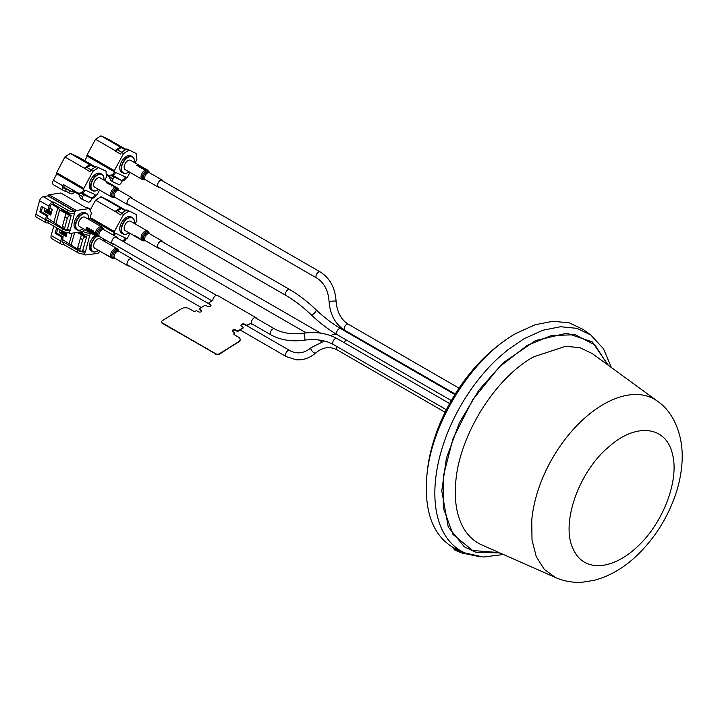<?xml version="1.0" encoding="UTF-8"?>
<svg xmlns="http://www.w3.org/2000/svg" width="718" height="718" viewBox="0 0 718 718"><rect width="100%" height="100%" fill="white"/><g stroke="black" fill="none" stroke-linecap="round" stroke-linejoin="round"><path stroke-width="1.08" d="M555.75 577.64L544.361 569.473L536.292 556.701L532.011 540.035L531.751 520.424A102.028 58.903 -60 0 1 581.517 420.99A102.028 58.903 -60 0 1 657.58 401.263L592.206 353.543L580 347.691L565.721 346.282L533.546 356.864A110.68 63.902 120 0 0 533.429 356.936C494.594 378.44 458.883 436.275 455.706 482.819A110.68 63.902 120 0 0 481.733 544.89L555.75 577.64C564.285 581.329 573.206 582.837 582.531 582.172L593.777 580.413C608.855 576.509 622.802 568.611 635.61 556.71C653.084 540.322 666.08 520.523 674.606 497.305C679.004 485.081 681.499 473 682.1 461.046C683.527 434.381 672.954 411.647 657.58 401.263M499.163 552.6L472.704 550.518L453.004 534.443L443.302 507.904L443.32 476.133L453.103 438.321L472.866 399.513L499.333 366.952L527.165 345.439L551.532 335.441L575.315 334.785L594.998 345.017L607.599 364.78M459.089 550.221L453.749 547.843L461.88 551.702L459.717 552.196L459.152 550.338L461.225 551.379L459.161 551.11L453.83 548.705L454.377 549.826L461.073 552.824L454.377 549.826M500.015 552.977L475.774 552.205L464.295 546.802L448.238 526.985L441.776 490.888L446.372 458.335L459.332 422.884L478.771 390.296L503.022 362.931L535.466 340.592L566.726 333.224L592.26 341.885L608.352 365.327M453.812 547.978L453.83 548.705M467.203 553.856A126.404 72.985 -60 0 1 461.88 551.702L463.693 552.366M503.453 554.502L483.232 557.033L464.977 552.941A126.063 72.787 -60 0 1 464.968 552.932A126.063 72.787 -60 0 1 436.948 469.716A126.063 72.787 -60 0 1 498.687 357.618L507.689 349.926L523.978 338.788L542.727 330.262L560.623 326.726L576.895 328.332L590.797 335.001L583.375 329.589L569.365 322.867L552.977 321.251L534.937 324.814L516.045 333.403C471.421 358.04 430.351 424.491 426.698 477.973C424.338 512.634 433.358 535.924 453.749 547.843M505.301 340.35A121.252 70.005 120 0 0 426.86 476.222M51.606 212.07L48.214 210.114M46.858 220.543L48.537 220.857L62.439 228.889L61.91 230.846L47.998 222.813L47.11 222.948A4.039 2.333 -60 0 1 46.087 222.777L36.555 217.285A4.039 2.333 -60 0 1 35.9 214.179L39.553 200.726A4.039 2.333 -60 0 1 43.224 196.66L48.079 195.826L75.327 211.559A1.077 0.619 -60 0 1 76.305 210.473L49.057 194.74A1.077 0.619 120 0 0 48.079 195.826M49.057 194.74L60.85 192.989L85.801 207.538L87.066 207.358L89.167 208.561L76.305 210.473M46.131 210.123L51.319 213.111M64.162 210.365L63.92 211.263M67.51 228.97L70.184 230.505L74.403 213.686A5.385 1.831 -164.8 0 1 67.016 212.016L53.114 203.984L52.217 204.118A1.885 1.086 -60 0 0 50.502 206.012L49.443 209.925L48.016 210.141L41.348 206.29L39.822 211.918L46.49 215.768L47.918 215.553L46.858 219.466A1.885 1.086 -60 0 0 47.164 220.911A1.885 1.086 -60 0 0 47.639 220.991M62.439 228.889A5.385 1.831 15.2 0 0 69.825 230.559L70.184 230.505M42.533 206.972L41.249 211.702L47.918 215.553M68.345 232.578L69.79 233.413A1.077 0.619 -60 0 0 70.068 233.458L82.929 231.555L84.742 229.545L90.746 233.036A1.077 0.619 -60 0 1 90.755 233.018L90.36 233.197A5.385 1.768 -164.2 0 1 83.01 231.456M39.553 200.726L49.075 206.228A4.039 2.333 -60 0 1 52.746 202.162L53.644 202.027L67.555 210.06L67.016 212.016M48.043 195.951L74.932 211.729A5.385 1.831 -164.8 0 1 67.555 210.06M49.075 206.228L48.016 210.141M46.087 222.777A4.039 2.333 -60 0 1 45.422 219.681L46.49 215.768M61.91 230.846A5.385 1.831 15.2 0 0 69.296 232.515L69.458 232.488M71.181 215.454L67.33 229.643L65.903 229.85A2.692 1.553 -60 0 1 65.221 229.742A2.692 1.553 -60 0 1 64.782 227.669L67.304 218.38A2.692 1.553 -60 0 1 69.754 215.669L71.181 215.454L61.245 209.719L62.681 209.512M69.79 233.413A1.077 0.619 -60 0 1 69.619 232.587M89.167 208.561L91.41 212.923L89.526 219.861M47.998 222.813L48.537 220.857M41.249 211.702L39.822 211.918M53.114 203.984L53.644 202.027M61.981 227.588L47.244 218.039M69.754 215.669L59.657 209.835L57.844 207.753L51.804 204.262M51.077 214.009L45.889 211.011L46.383 209.198M44.902 208.346L44.103 211.28L50.772 215.131L52.297 209.503L49.928 208.139M57.844 207.753L53.994 221.943M59.657 209.835L55.807 224.025M65.939 213.47L62.089 227.651M44.103 211.28L45.889 211.011M82.13 229.401A9.433 5.448 -60 0 1 82.032 229.455A9.433 5.448 -60 0 1 79.707 230.316A9.433 5.448 -60 0 1 77.32 229.922L75.982 229.159A9.433 5.448 -60 0 1 75.085 220.067A9.433 5.448 -60 0 1 83.019 212.429A9.433 5.448 -60 0 1 85.415 212.824L86.743 213.596A9.433 5.448 -60 0 1 88.7 217.913A9.433 5.448 -60 0 1 88.7 218.021M77.32 229.922A9.433 5.448 -60 0 1 76.422 220.839A9.433 5.448 -60 0 1 84.356 213.201A9.433 5.448 -60 0 1 86.743 213.596M83.234 228.674A9.163 5.286 -60 0 1 82.22 229.347A9.163 5.286 -60 0 1 79.967 230.182A9.163 5.286 -60 0 1 75.928 223.747A9.163 5.286 -60 0 1 82.992 214A9.163 5.286 -60 0 1 88.7 218.128A9.163 5.286 -60 0 1 88.619 219.34M66.882 233.628L63.031 231.402M62.107 241.948L63.749 242.28L77.661 250.304L77.104 252.269L63.193 244.237L62.304 244.344A4.039 2.333 -60 0 1 61.326 244.174L51.804 238.672A4.039 2.333 -60 0 1 51.157 235.504L53.805 226.17M61.407 231.627L66.603 234.624M79.465 232.067L79.303 232.659M82.723 250.492L85.37 252.018L89.804 235.163A5.385 1.768 -164.2 0 1 82.444 233.404L79.985 231.986M77.661 250.304A5.385 1.768 15.8 0 0 85.011 252.063L85.37 252.018M57.844 228.495L56.551 233.063L63.22 236.913L62.107 240.826A1.885 1.086 -60 0 0 62.403 242.307A1.885 1.086 -60 0 0 62.861 242.388M83.423 254.064L84.948 254.944A1.077 0.619 -60 0 0 85.209 254.989L97.989 253.382L99.981 251.228M84.643 229.652L90.719 233.153M56.668 227.821L55.124 233.242L61.793 237.093L63.22 236.913M61.326 244.174A4.039 2.333 -60 0 1 60.689 241.006L61.793 237.093M77.104 252.269A5.385 1.768 15.8 0 0 84.464 254.019L84.616 254.001M84.948 254.944A1.077 0.619 -60 0 1 84.778 254.1M105.25 239.83L104.765 241.544M63.193 244.237L63.749 242.28M56.551 233.063L55.124 233.242M86.582 236.859L82.561 251.067L81.143 251.246A2.692 1.553 -60 0 1 80.488 251.129A2.692 1.553 -60 0 1 80.057 249.02L82.696 239.713A2.692 1.553 -60 0 1 85.164 237.039L86.582 236.859L78.513 232.201M77.23 248.993L62.484 239.48M85.164 237.039L77.14 232.408M66.361 235.486L61.165 232.479L61.667 230.702M60.195 229.859L59.388 232.704L66.056 236.554L67.196 232.515M72.114 233.153L69.224 243.366M74.618 232.785L71.037 245.421M81.358 234.84L77.329 249.047M59.388 232.704L61.165 232.479M97.37 251.085A9.433 5.448 -60 0 1 97.271 251.138A9.433 5.448 -60 0 1 94.848 252.018A9.433 5.448 -60 0 1 92.559 251.614L91.222 250.842A9.433 5.448 -60 0 1 89.633 243.824A9.433 5.448 -60 0 1 95.099 235.522M103.922 239.067A9.433 5.448 -60 0 1 103.939 239.597A9.433 5.448 -60 0 1 103.939 239.704M92.559 251.614A9.433 5.448 -60 0 1 90.962 244.596A9.433 5.448 -60 0 1 96.427 236.294M98.474 250.358A9.163 5.286 -60 0 1 97.468 251.031A9.163 5.286 -60 0 1 95.108 251.883A9.163 5.286 -60 0 1 91.042 246.238A9.163 5.286 -60 0 1 96.813 236.482M103.904 239.058A9.163 5.286 -60 0 1 103.939 239.812A9.163 5.286 -60 0 1 103.859 241.024M90.073 210.329L95.584 200.169L100.969 196.777L108.571 200.394L125.982 210.446M122.365 240.997A5.385 4.398 -64.6 0 0 125.058 238.394L125.309 237.927L115.598 233.305L115.347 233.772A5.385 4.398 115.4 0 1 113.956 235.522M123.379 241.58A5.385 4.398 -64.6 0 0 126.18 238.932L126.512 238.493A1.077 0.619 -60 0 0 127.589 237.811L130.003 233.359M135.146 223.881L136.833 220.776L136.582 214.7L126.889 209.871L136.582 214.7M125.426 210.796L100.969 196.777M120.4 207.996L115.015 211.388L95.584 200.169M115.015 211.388L120.597 214.942L121.504 213.264L123.595 214.476L114.35 231.519L90.154 217.545M114.35 232.704L89.876 218.568L114.377 232.722A1.077 0.619 -60 0 1 114.377 232.722L114.216 233.242A5.385 4.398 115.4 0 1 112.905 234.921M114.377 232.722A1.077 0.619 -60 0 1 114.35 231.519M123.595 214.476L128.98 211.083M121.396 208.471L117.698 210.796L121.728 213.129M121.504 213.264L126.889 209.871M114.88 211.639L117.698 210.796M127.858 233.485A9.433 5.448 -60 0 1 127.759 233.547A9.433 5.448 -60 0 1 123.038 234.014L121.71 233.242A9.433 5.448 -60 0 1 121.495 222.733A9.433 5.448 -60 0 1 131.143 216.908L132.471 217.68A9.433 5.448 -60 0 1 134.428 221.997A9.433 5.448 -60 0 1 134.428 222.104M123.038 234.014A9.433 5.448 -60 0 1 122.832 223.495A9.433 5.448 -60 0 1 132.471 217.68M128.962 232.758A9.163 5.286 -60 0 1 127.948 233.431A9.163 5.286 -60 0 1 121.468 229.697A9.163 5.286 -60 0 1 127.948 218.469A9.163 5.286 -60 0 1 134.428 222.212A9.163 5.286 -60 0 1 134.347 223.424M84.769 160.742L87.228 156.174M125.372 149.847L120.328 147.055L114.808 150.744L120.525 154.038L121.432 152.369L123.523 153.571L114.35 170.651L87.102 154.917A1.077 0.619 120 0 0 87.138 156.111A1.077 0.619 120 0 0 87.165 156.129L114.35 171.826M87.102 154.917L95.512 139.265L100.897 135.828L108.544 139.355L126.009 149.443M121.459 180.335A5.385 4.398 -65.3 0 0 125.138 177.391L125.39 176.915L115.616 172.41L115.356 172.885A5.385 4.398 114.7 0 1 109.289 175.587L108.158 175.057A5.385 4.398 114.7 0 1 107.871 174.905L106.192 173.944M122.275 180.909A5.385 4.398 -65.3 0 0 126.269 177.911L126.592 177.472A1.077 0.619 -60 0 0 127.669 176.79L130.021 172.41M135.128 162.905L136.842 159.71L136.555 153.661L126.808 148.931L136.555 153.661M120.328 147.055L100.897 135.828M114.952 150.484L95.512 139.265M87.138 156.111L114.377 171.844A1.077 0.619 -60 0 0 114.413 171.862L114.225 172.365A5.385 4.398 114.7 0 1 108.158 175.057M114.377 171.844A1.077 0.619 -60 0 1 114.35 170.651M123.523 153.571L128.908 150.134M121.333 147.513L117.635 149.874L121.674 152.207M121.432 152.369L126.808 148.931M114.808 150.744L117.635 149.874M112.897 175.389L122.32 180.828L121.297 182.722A2.692 1.553 -60 0 1 118.605 184.445L113.22 181.959A2.692 1.553 -60 0 1 113.148 181.923A2.692 1.553 -60 0 1 113.085 178.935L114.099 177.041L111.909 175.775M113.085 178.935L106.246 174.995M122.32 180.828L114.099 177.041M109.271 176.736L110.743 180.532L113.085 181.878M113.148 181.923L110.743 180.532M127.858 172.517A9.433 5.448 -60 0 1 127.759 172.571A9.433 5.448 -60 0 1 123.038 173.038L121.71 172.275A9.433 5.448 -60 0 1 121.468 161.819A9.433 5.448 -60 0 1 131.143 155.941L132.471 156.712A9.433 5.448 -60 0 1 134.428 161.029A9.433 5.448 -60 0 1 134.428 161.137M123.038 173.038A9.433 5.448 -60 0 1 122.796 162.591A9.433 5.448 -60 0 1 132.471 156.712M128.962 171.79A9.163 5.286 -60 0 1 127.948 172.464A9.163 5.286 -60 0 1 121.468 168.721A9.163 5.286 -60 0 1 127.948 157.502A9.163 5.286 -60 0 1 134.428 161.245A9.163 5.286 -60 0 1 134.347 162.456M62.897 190.189L53.626 184.84A4.039 2.333 -60 0 1 53.491 184.768A4.039 2.333 -60 0 1 53.365 180.326L56.758 173.918M94.803 167.474L89.732 164.691L84.356 168.191L89.938 171.746L90.827 170.067L92.927 171.279L83.862 188.403L56.623 172.67A1.077 0.619 120 0 0 56.659 173.855A1.077 0.619 120 0 0 56.695 173.873L83.862 189.57M56.623 172.67L64.925 156.973L70.301 153.472L78.029 156.856L95.566 166.98M91.096 197.89A5.385 4.389 -66.4 0 0 94.776 194.937L95.027 194.461L85.155 190.135L84.903 190.611A5.385 4.389 113.6 0 1 78.926 193.348L77.786 192.846A5.385 4.389 113.6 0 1 77.427 192.666L63.525 184.643L62.897 185.827L53.365 180.326M64.037 188.367L66.451 189.435L63.74 187.874M63.714 187.398L72.033 191.877L63.749 187.102M64.602 185.262L64.037 186.33A1.885 1.086 -60 0 0 64.099 188.403A1.885 1.086 -60 0 0 64.162 188.43M91.949 198.446A5.385 4.389 -66.4 0 0 95.916 195.44L96.239 194.991A1.077 0.619 -60 0 0 97.316 194.291L99.578 190.028M104.613 180.487L106.372 177.166L106.031 171.153L96.203 166.567L106.031 171.153M89.732 164.691L70.301 153.472M84.356 168.191L64.925 156.973M56.659 173.855L83.898 189.588A1.077 0.619 -60 0 1 83.898 189.588L83.755 190.108A5.385 4.389 113.6 0 1 77.786 192.846M66.451 189.435L65.446 191.338L63.148 190.333A4.039 2.333 -60 0 1 63.022 190.27A4.039 2.333 -60 0 1 62.897 185.827M74.546 191.975A4.039 2.333 -60 0 1 71.019 193.779L68.731 192.783L69.736 190.88M65.625 190.988L68.731 192.783M83.898 189.588A1.077 0.619 -60 0 1 83.862 188.403M92.927 171.279L98.303 167.77M73.424 191.329A1.885 1.086 -60 0 1 72.033 191.877M90.746 165.131L87.049 167.545L91.105 169.888M90.827 170.067L96.203 166.567M84.221 168.452L87.049 167.545M82.651 193.016L91.976 198.392L90.971 200.295A2.692 1.553 -60 0 1 88.278 202.054L82.839 199.676A2.692 1.553 -60 0 1 82.749 199.622A2.692 1.553 -60 0 1 82.669 196.669L83.674 194.766L81.493 193.51M82.669 196.669L72.572 190.835L71.701 189.364L64.593 185.271M91.976 198.392L83.674 194.766M78.854 194.47L80.362 198.24L82.669 199.568M82.749 199.622L80.362 198.24M97.37 190.117A9.433 5.448 -60 0 1 97.271 190.171A9.433 5.448 -60 0 1 92.559 190.638L91.222 189.875A9.433 5.448 -60 0 1 90.935 179.509A9.433 5.448 -60 0 1 100.655 173.541L101.992 174.303A9.433 5.448 -60 0 1 103.939 178.62A9.433 5.448 -60 0 1 103.939 178.737M92.559 190.638A9.433 5.448 -60 0 1 92.263 180.281A9.433 5.448 -60 0 1 101.992 174.303M98.474 189.39A9.163 5.286 -60 0 1 97.468 190.064A9.163 5.286 -60 0 1 90.989 186.321A9.163 5.286 -60 0 1 97.468 175.102A9.163 5.286 -60 0 1 103.939 178.845A9.163 5.286 -60 0 1 103.859 180.056M110.904 257.313L111.128 257.43A5.412 3.123 120 0 0 111.918 258.139A5.412 3.123 120 0 0 112.349 258.283M111.55 257.933A5.412 3.123 -60 0 1 111.443 257.879A5.412 3.123 -60 0 1 111.137 257.654L110.787 257.493A5.412 3.123 120 0 1 110.572 257.34L107.144 255.366M102.88 252.916A5.412 3.123 -60 0 1 102.683 252.817A5.412 3.123 -60 0 1 102.028 252.189L102.405 252.404A5.412 3.123 -60 0 0 103.06 253.041A5.412 3.123 -60 0 0 103.347 253.167M105.582 254.477A5.412 3.123 120 0 1 105.384 254.378A5.412 3.123 120 0 1 104.909 253.984L104.047 253.49A5.412 3.123 120 0 1 103.877 253.257L105.959 254.459A5.412 3.123 120 0 0 106.138 254.693L105.286 254.199A5.412 3.123 -60 0 0 105.761 254.594A5.412 3.123 -60 0 0 106.049 254.728M107.224 255.429A5.412 3.123 -60 0 1 107.027 255.33A5.412 3.123 -60 0 1 106.372 254.693L108.256 255.779A5.412 3.123 -60 0 0 108.427 256.012L106.919 255.141A5.412 3.123 -60 0 0 107.404 255.545A5.412 3.123 -60 0 0 107.467 255.581L108.885 256.371A5.412 3.123 -60 0 0 109.091 256.488M111.039 257.385A5.385 3.114 -60 0 1 111.227 252.601A5.385 3.114 -60 0 1 117.052 248.634L100.161 238.888A5.385 3.114 120 0 0 94.336 242.846A5.385 3.114 120 0 0 94.767 248.222L102.432 252.637M129.114 265.866A4.039 2.333 -60 0 1 127.831 265.75A4.039 2.333 -60 0 1 127.508 261.72A4.039 2.333 -60 0 1 131.879 258.749A4.039 2.333 -60 0 1 132.615 259.799M136.061 236.877A5.412 3.123 120 0 1 135.873 236.778A5.412 3.123 120 0 1 135.11 235.962L134.257 235.468A5.412 3.123 120 0 1 134.122 235.19L136.214 236.393A5.412 3.123 120 0 0 136.339 236.68L135.487 236.186A5.412 3.123 -60 0 0 136.249 236.994A5.412 3.123 -60 0 0 136.528 237.128M137.892 237.945L137.515 237.73A5.412 3.123 -60 0 1 136.617 236.626L138.502 237.712A5.412 3.123 -60 0 0 138.628 237.999L137.129 237.128A5.412 3.123 -60 0 0 137.569 237.712L138.969 238.52A5.412 3.123 -60 0 0 139.175 238.681L137.766 237.873A5.412 3.123 -60 0 0 137.892 237.945A5.412 3.123 -60 0 0 138.009 238.008M143.681 240.844L143.663 240.871A5.277 3.043 -60 0 1 143.519 240.853A5.277 3.043 -60 0 1 143.367 240.835L142.685 240.602L143.367 240.835M140.997 239.157L140.495 239.291L142.191 240.431A5.412 3.123 -60 0 1 142.128 240.395A5.412 3.123 -60 0 1 141.877 240.216L141.877 240.216A5.385 3.114 -60 0 1 141.446 239.668M141.249 239.318A5.412 3.123 120 0 0 141.392 239.624L141.832 240.036M140.97 239.695L140.961 239.704A5.412 3.123 -60 0 1 140.764 239.606A5.412 3.123 -60 0 1 140.737 239.588L139.741 239.013A5.412 3.123 -60 0 0 139.768 239.031A5.412 3.123 -60 0 1 139.768 239.031L140.764 239.606M141.284 239.345A5.385 3.114 -60 0 1 142.074 234.283A5.385 3.114 -60 0 1 147.531 231.034L130.64 221.288A5.385 3.114 120 0 0 125.183 224.528A5.385 3.114 120 0 0 125.255 230.622L132.911 235.046M159.593 248.266A4.039 2.333 -60 0 1 158.319 248.15A4.039 2.333 -60 0 1 158.256 243.581A4.039 2.333 -60 0 1 162.358 241.149A4.039 2.333 -60 0 1 163.094 242.199M133.36 235.316A5.412 3.123 -60 0 1 133.171 235.217A5.412 3.123 -60 0 1 132.283 234.122L132.65 234.337A5.412 3.123 -60 0 0 133.548 235.441A5.412 3.123 -60 0 0 133.826 235.567M140.189 165.804L136.95 165.284L138.161 164.637L136.339 165.337L139.687 165.571L138.107 166.352L138.52 166.594L141.688 166.675L138.664 166.271L140.189 165.804L141.123 166.37M145.862 169.08A5.412 3.123 -60 0 0 145.601 168.981L144.192 168.174A5.412 3.123 -60 0 0 143.429 168.102L144.632 168.793A5.412 3.123 -60 0 0 144.336 168.829L143.142 168.138A5.412 3.123 -60 0 0 141.958 168.577L141.581 168.362A5.412 3.123 -60 0 1 144.076 168.057L146.131 169.26M138.071 164.601L130.64 160.32A5.385 3.114 120 0 0 125.255 163.426A5.385 3.114 120 0 0 125.255 169.654L142.146 179.401A5.385 3.114 -60 0 1 141.509 174.519A5.385 3.114 -60 0 1 145.718 169.951L145.242 169.672A5.412 3.123 -60 0 1 145.539 169.601L146.517 170.265L145.691 169.933A5.412 3.123 -60 0 1 145.987 169.852M159.593 187.299A4.039 2.333 -60 0 1 158.319 187.183A4.039 2.333 -60 0 1 158.319 182.516A4.039 2.333 -60 0 1 162.358 180.182A4.039 2.333 -60 0 1 163.094 181.232M141.67 166.729A5.412 3.123 120 0 1 141.958 166.827L142.299 167.025A5.412 3.123 120 0 0 142.011 166.926L141.823 166.773M146.266 169.313L146.607 169.511A5.412 3.123 120 0 0 146.319 169.412L145.978 169.215A5.412 3.123 120 0 1 146.266 169.313M141.931 167.761L140.934 167.186A5.412 3.123 -60 0 1 141.231 167.106L142.227 167.68A5.412 3.123 -60 0 0 141.931 167.761M148.85 171.97A4.407 2.54 -60 0 1 149.452 172.742L149.111 171.907A5.026 2.899 -60 0 0 145.619 171.288A5.026 2.899 -60 0 0 142.361 176.179A5.026 2.899 -60 0 0 144.524 179.859L145.386 179.733A4.407 2.54 -60 0 1 143.555 176.511A4.407 2.54 -60 0 1 146.445 172.203A4.443 2.567 -60 0 1 148.411 171.728L147.54 170.848A4.945 2.854 120 0 1 147.827 170.875L149.191 172.401A4.218 2.432 120 0 0 146.714 172.58L146.409 172.221M141.679 166.863A5.412 3.123 120 0 0 139.804 167.339L139.463 167.141A5.412 3.123 120 0 1 141.338 166.666L141.679 166.863M145.987 169.349A5.412 3.123 120 0 0 144.112 169.825L143.771 169.627A5.412 3.123 120 0 1 145.646 169.152L145.987 169.349M111.425 184.499A5.412 3.123 120 0 0 109.594 184.795L109.253 184.598A5.412 3.123 120 0 1 111.084 184.302L111.425 184.499M115.984 187.874L115.024 187.201A5.412 3.123 -60 0 1 115.311 187.156L115.984 187.874M113.74 185.729L115.517 186.761A5.412 3.123 -60 0 0 115.32 186.662L113.92 185.845A5.412 3.123 -60 0 0 113.193 185.693L114.386 186.384A5.412 3.123 -60 0 0 114.108 186.393L112.914 185.702A5.412 3.123 -60 0 0 111.748 186.043L111.371 185.818A5.412 3.123 -60 0 1 113.74 185.729A5.412 3.123 -60 0 1 113.794 185.756L115.472 186.734M110.958 184.158L111.389 184.4A5.412 3.123 120 0 1 111.622 184.508A5.412 3.123 120 0 1 111.667 184.535L111.918 184.679M112.008 184.732L112.008 184.759A5.412 3.123 120 0 0 111.963 184.706A5.412 3.123 120 0 0 111.739 184.589L111.272 184.302M115.32 186.671L115.706 186.895A5.412 3.123 120 0 1 115.93 186.994A5.412 3.123 120 0 1 115.975 187.021L116.226 187.165M116.271 187.192A5.412 3.123 120 0 0 116.047 187.084L117.052 187.667A5.385 3.114 -60 0 0 115.795 187.434M107.646 182.237L100.161 177.92A5.385 3.114 120 0 0 94.767 181.026A5.385 3.114 120 0 0 94.767 187.254L111.658 197.001A5.385 3.114 -60 0 1 111.102 191.939A5.385 3.114 -60 0 1 115.499 187.479M129.114 204.899A4.039 2.333 -60 0 1 127.831 204.783A4.039 2.333 -60 0 1 127.831 200.116A4.039 2.333 -60 0 1 131.879 197.782A4.039 2.333 -60 0 1 132.615 198.832M115.733 186.985A5.412 3.123 120 0 0 113.902 187.281L113.561 187.084A5.412 3.123 120 0 1 115.392 186.788L115.733 186.985M108.256 182.596L106.12 182.794L109.414 183.252L107.888 183.817L111.398 184.373M108.265 182.569L106.74 182.776L109.441 183.252M109.899 183.512L109.145 183.449L109.89 183.539M109.145 183.449L108.445 183.763L111.012 184.149M111.703 185.289L110.716 184.714A5.412 3.123 -60 0 1 111.003 184.67L111.999 185.235A5.412 3.123 -60 0 0 111.703 185.289M114.036 197.459L114.907 197.333A4.407 2.54 -60 0 1 113.139 193.833A4.407 2.54 -60 0 1 116.181 189.678A4.425 2.558 -60 0 1 116.531 189.498L117.24 190.288A4.075 2.351 120 0 0 116.89 190.467L115.418 188.412L116.092 188.421A5.026 2.899 -60 0 1 117.366 188.349L118.335 189.525A4.425 2.558 -60 0 1 118.569 189.705L116.998 189.355A4.425 2.558 -60 0 1 117.402 189.292L116.092 188.421A5.053 2.917 -60 0 0 115.562 188.637A5.026 2.899 -60 0 0 111.954 193.456A5.026 2.899 -60 0 0 114.036 197.459L111.658 197.001M116.531 189.498L116.119 188.825L116.998 189.355A4.407 2.54 -60 0 0 116.531 189.507M117.402 189.292L118.353 189.857M117.725 188.457A5.053 2.917 120 0 0 117.357 188.331L118.676 190.144M93.089 233.853L91.751 232.255L93.484 233.44L91.877 231.079L93.017 230.613L93.789 232.255L92.918 231.061L92.326 231.618L93.861 233.637L93.089 233.853L93.861 233.637M92.972 233.556L93.484 233.44M91.877 231.079L93.017 230.613M92.918 231.061L92.263 231.259M95.476 232.04L94.345 232.497L95.476 232.04L96.49 233.503L95.386 232.479L94.722 232.686L95.386 232.479M94.345 232.497L95.288 234.005A5.412 3.123 -60 0 1 95.288 233.574L94.722 232.686M96.041 234.786L95.44 234.974L96.041 234.786L95.288 234.005M95.288 233.574L96.58 235.055A5.053 2.917 -60 0 1 96.526 234.66M95.44 234.974L95.458 234.965A5.412 3.123 120 0 0 95.539 235.262L96.58 235.055L95.557 235.271L94.211 233.673L95.431 234.974A5.385 3.114 -60 0 1 95.306 234.023M88.278 230.11L87.56 229.697A5.412 3.123 -60 0 1 87.551 229.347L88.646 229.975A5.412 3.123 120 0 0 88.772 231.034L87.793 230.792L86.187 228.611L86.663 227.561L87.775 227.597L88.646 229.284L87.659 228.019L86.564 228.809L88.35 230.649A5.412 3.123 -60 0 1 88.278 230.11M87.659 228.019L86.698 228.225M89.436 231.717L89.813 231.932A5.412 3.123 120 0 1 89.624 229.751L91.482 232.901A5.412 3.123 120 0 1 91.491 229.796L91.114 229.581A5.412 3.123 -60 0 0 90.926 232.022L89.445 228.611A5.412 3.123 -60 0 0 89.436 231.717M95.44 232.515A5.412 3.123 120 0 1 95.548 232.085A5.385 3.114 -60 0 1 98.725 227.471A5.385 3.114 -60 0 1 101.812 226.951L84.912 217.204A5.385 3.114 120 0 0 81.825 217.716A5.385 3.114 120 0 0 78.63 222.472A5.385 3.114 120 0 0 79.527 226.538L96.418 236.285A5.385 3.114 -60 0 1 95.566 235.28M113.866 244.183A4.039 2.333 -60 0 1 112.591 244.066A4.039 2.333 -60 0 1 111.918 241.024A4.039 2.333 -60 0 1 114.315 237.461A4.039 2.333 -60 0 1 116.63 237.066A4.039 2.333 -60 0 1 117.375 238.116M240.144 339.488A5.385 3.24 177.9 0 1 240.144 339.596A5.385 3.24 177.9 0 1 238.573 341.992L219.537 353.884A2.692 1.615 177.9 0 1 215.723 353.974L162.385 323.172A2.692 1.615 177.9 0 1 161.595 322.086A2.692 1.615 177.9 0 1 161.595 321.978M199.703 309.261A1.346 0.808 -2.1 0 0 199.694 309.368A1.346 0.808 -2.1 0 0 200.089 309.916L201.228 310.364A1.885 1.131 -2.1 0 1 201.767 311.02A1.885 1.131 -2.1 0 0 201.228 310.364L200.08 309.7A1.346 0.808 177.9 0 1 199.685 309.153A1.346 0.808 177.9 0 1 199.694 309.045M208.839 303.552A1.346 0.808 -2.1 0 0 208.83 303.66A1.346 0.808 -2.1 0 0 209.225 304.208L210.365 304.656A2.154 1.292 -2.1 0 1 210.984 305.419A2.154 1.292 -2.1 0 0 210.365 304.656L209.216 303.992A1.346 0.808 177.9 0 1 208.821 303.445A1.346 0.808 177.9 0 1 208.83 303.337M247.71 325.281L247.701 325.066A1.346 0.808 177.9 0 1 245.798 325.11L245.807 325.326A1.346 0.808 -2.1 0 0 247.71 325.281L251.426 322.965L247.701 325.066A1.346 0.808 177.9 0 1 245.798 325.11L244.659 324.455A2.154 1.292 -2.1 0 0 242.37 324.213A2.154 1.292 -2.1 0 0 240.979 325.371A2.154 1.292 -2.1 0 1 242.37 324.213A2.154 1.292 -2.1 0 1 244.659 324.455L244.667 324.671A2.154 1.292 -2.1 0 0 242.46 324.401A2.154 1.292 -2.1 0 0 241.006 325.478M243.133 327.453A1.346 0.808 177.9 0 1 243.151 327.561A1.346 0.808 177.9 0 1 242.756 328.162L238.564 330.774A1.346 0.808 177.9 0 1 236.662 330.819L235.522 330.163A1.885 1.131 -2.1 0 0 233.529 329.948A1.885 1.131 -2.1 0 0 232.309 330.953A1.885 1.131 -2.1 0 1 233.529 329.948A1.885 1.131 -2.1 0 1 235.522 330.163L235.522 330.379A1.885 1.131 -2.1 0 0 233.619 330.145A1.885 1.131 -2.1 0 0 232.336 331.061M234.589 332.928A0.808 0.485 177.9 0 1 234.382 333.394A1.885 1.131 -2.1 0 0 233.835 334.121A1.885 1.131 -2.1 0 1 234.382 333.394L234.382 333.61A1.885 1.131 -2.1 0 0 233.862 334.229M247.692 324.85A1.346 0.808 177.9 0 1 245.789 324.895L244.65 324.24A2.154 1.292 177.9 0 0 242.28 324.015A2.154 1.292 177.9 0 0 240.97 325.263A2.154 1.292 177.9 0 0 241.598 326.143L242.747 326.798A1.346 0.808 177.9 0 1 243.142 327.345A1.346 0.808 177.9 0 1 242.747 327.946L238.555 330.558A1.346 0.808 177.9 0 1 236.653 330.603L235.513 329.948A1.885 1.131 177.9 0 0 233.44 329.75A1.885 1.131 177.9 0 0 232.291 330.845A1.885 1.131 177.9 0 0 232.847 331.608L234.373 332.488A0.808 0.485 177.9 0 1 234.373 333.179A1.885 1.131 177.9 0 0 233.817 334.014A1.885 1.131 177.9 0 0 234.373 334.776L238.564 337.2A5.385 3.24 177.9 0 1 240.135 339.381A5.385 3.24 177.9 0 1 238.564 341.777L219.528 353.669A2.692 1.615 177.9 0 1 215.714 353.759L162.376 322.956A2.692 1.615 177.9 0 1 161.586 321.87A2.692 1.615 177.9 0 1 162.376 320.668L181.412 308.776A5.385 3.24 177.9 0 1 189.031 308.596L193.214 311.02A1.885 1.131 177.9 0 0 195.888 310.957A0.808 0.485 177.9 0 1 197.028 310.93L198.554 311.809A1.885 1.131 177.9 0 0 200.627 311.998A1.885 1.131 177.9 0 0 201.767 310.912A1.885 1.131 177.9 0 0 201.219 310.149L200.071 309.485A1.346 0.808 177.9 0 1 199.676 308.937A1.346 0.808 177.9 0 1 200.071 308.336L204.262 305.724A1.346 0.808 177.9 0 1 206.165 305.68L207.305 306.344A2.154 1.292 177.9 0 0 209.674 306.559A2.154 1.292 177.9 0 0 210.984 305.312A2.154 1.292 177.9 0 0 210.356 304.441L209.207 303.777A1.346 0.808 177.9 0 1 208.812 303.229A1.346 0.808 177.9 0 1 209.207 302.628L212.824 300.375A3.904 2.253 120 0 1 214.565 296.489A3.904 2.253 120 0 1 217.545 295.484L256.03 317.706A3.904 2.253 -60 0 1 256.694 318.55M240.135 339.381L240.144 339.596A5.385 3.24 177.9 0 1 238.573 341.992L219.537 353.884A2.692 1.615 177.9 0 1 215.723 353.974L162.385 323.172A2.692 1.615 177.9 0 1 161.595 322.086L161.586 321.87M234.606 332.82L234.615 333.035A0.808 0.485 177.9 0 1 234.382 333.394L234.373 333.179M243.142 327.345L243.151 327.561A1.346 0.808 177.9 0 1 242.756 328.162L238.564 330.774A1.346 0.808 177.9 0 1 236.662 330.819L235.513 329.948M245.789 324.895L244.65 324.24M209.207 303.777L209.216 303.992A1.346 0.808 177.9 0 1 208.821 303.445L208.812 303.229M200.071 309.485L200.08 309.7A1.346 0.808 177.9 0 1 199.685 309.153L199.676 308.937M215.714 353.759L162.394 323.387A2.692 1.615 177.9 0 1 161.604 322.301A2.692 1.615 177.9 0 1 161.604 322.194M215.732 354.189A2.692 1.615 -2.1 0 0 219.546 354.1L219.528 353.669M238.564 341.777L219.546 354.1M238.582 342.208A5.385 3.24 -2.1 0 0 240.153 339.811A5.385 3.24 -2.1 0 0 240.144 339.704M234.382 333.61A0.808 0.485 -2.1 0 0 234.598 333.143M236.653 330.603L235.522 330.379M236.671 331.034A1.346 0.808 -2.1 0 0 238.573 330.989L238.555 330.558M242.747 327.946L238.573 330.989M242.765 328.377A1.346 0.808 -2.1 0 0 243.16 327.776A1.346 0.808 -2.1 0 0 243.142 327.668M245.807 325.326L244.667 324.671M210.966 305.527A2.154 1.292 -2.1 0 0 210.374 304.872L209.225 304.208M201.74 311.127A1.885 1.131 -2.1 0 0 201.228 310.571L200.089 309.916M253.185 324.617A3.904 2.253 -60 0 1 252.126 324.473A3.904 2.253 -60 0 1 252.126 319.959A3.904 2.253 -60 0 1 256.03 317.706M636.462 547.511C628.205 555.292 615.497 564.034 601.011 565.605C587.306 566.448 577.757 560.336 572.381 547.26C561.575 522.139 578.484 473.602 606.728 448.633L612.014 444.119C638.365 422.57 666.807 427.102 672.551 454.521C679.39 480.629 662.75 524.122 636.462 547.511M251.462 323.621L270.991 334.902A3.5 2.019 -60 0 1 270.273 333.296A3.5 2.019 -60 0 1 272.75 329.006A3.5 2.019 -60 0 1 274.5 328.835L254.962 317.553M270.991 334.902C280.702 340.144 291.876 341.894 304.513 340.161A3.5 0.736 -98.8 0 0 304.881 338.654A3.5 0.736 -98.8 0 0 304.387 335.028A3.5 0.736 -98.8 0 0 303.445 333.233C292.262 334.696 282.614 333.233 274.5 328.835M304.513 340.161C315.687 338.699 325.335 340.161 333.457 344.559A3.5 2.019 -60 0 1 332.919 341.759A3.5 2.019 -60 0 1 335.207 338.672A3.5 2.019 -60 0 1 336.957 338.492C327.255 333.26 316.082 331.501 303.445 333.233M127.095 203.732L286.24 295.619A3.5 2.019 -60 0 1 286.751 290.817A3.5 2.019 -60 0 1 289.74 289.551L130.595 197.665M286.24 295.619C294.748 300.645 303.023 306.999 311.065 314.663A3.5 1.382 -45.9 0 0 315.031 312.501A3.5 1.382 -45.9 0 0 315.947 309.629C307.519 301.587 298.787 294.892 289.74 289.551M311.065 314.663C319.492 322.705 328.225 329.4 337.272 334.741A3.5 2.019 -60 0 1 337.272 330.702A3.5 2.019 -60 0 1 340.772 328.673C332.263 323.647 323.98 317.293 315.947 309.629M157.574 186.133L316.719 278.019A3.5 2.019 -60 0 1 316.503 274.375A3.5 2.019 -60 0 1 319.707 271.79A3.5 2.019 -60 0 1 320.228 271.951L161.083 180.065M316.719 278.019C324.06 282.578 328.171 290.341 329.059 301.309L336.051 300.977C335.135 287.747 329.858 278.072 320.228 271.951M329.059 301.309C329.984 314.547 335.261 324.222 344.891 330.343A3.5 2.019 -60 0 1 344.891 326.295A3.5 2.019 -60 0 1 348.392 324.276C341.05 319.716 336.939 311.953 336.051 300.977M318.828 332.919A3.5 2.019 -60 0 1 320.228 332.919L161.083 241.042M344.353 342.764A3.5 2.019 -60 0 1 345.403 340.79A3.5 2.019 -60 0 1 346.264 339.937M240.171 329.993L286.24 356.586A3.5 2.019 -60 0 1 285.845 353.364A3.5 2.019 -60 0 1 289.74 350.519L246.454 325.532M286.24 356.586L296.229 359.781C303.418 360.301 309.952 357.995 315.83 352.87A3.5 1.651 -131.6 0 1 315.031 353.085A3.5 1.651 -131.6 0 1 311.765 350.716A3.5 1.651 -131.6 0 1 311.181 347.629C304.127 353.453 296.983 354.414 289.74 350.519M315.83 352.87C322.885 347.045 330.029 346.085 337.272 349.98A3.5 2.019 -60 0 1 336.877 346.758A3.5 2.019 -60 0 1 336.948 346.579M52.746 202.162L43.224 196.66M45.422 219.681L35.9 214.179M74.403 213.686L74.932 211.729M69.296 232.515L69.825 230.559M64.782 227.669L62.304 226.242M64.826 216.944L67.304 218.38M60.689 241.006L51.157 235.504M89.804 235.163L90.36 233.197M84.464 254.019L85.011 252.063M82.992 231.474L82.444 233.404M80.057 249.02L77.58 247.593M80.219 238.286L82.696 239.713M115.347 233.772L114.216 233.242M126.18 238.932L125.058 238.394M115.356 172.885L114.225 172.365M126.269 177.911L125.138 177.391M84.903 190.611L83.755 190.108M95.916 195.44L94.776 194.937M110.994 257.358A5.412 3.123 120 0 0 111.649 257.995A5.412 3.123 120 0 0 111.784 258.067M118.632 250.474L118.964 251.282A4.407 2.54 -60 0 0 116.433 250.519A4.407 2.54 -60 0 0 113.516 253.723A4.407 2.54 -60 0 0 114.934 258.3L114.036 258.426A5.026 2.899 -60 0 1 112.394 253.194A5.026 2.899 -60 0 1 115.742 249.532A5.026 2.899 -60 0 1 118.632 250.474L117.052 248.634A5.385 3.114 -60 0 1 117.842 249.514M118.982 251.336L119.044 251.345A4.039 2.333 120 0 0 114.683 254.316A4.039 2.333 120 0 0 115.006 258.345L114.961 258.3M149.452 233.709A4.407 2.54 -60 0 0 144.3 235.531A4.407 2.54 -60 0 0 145.413 240.701L144.524 240.826A5.026 2.899 -60 0 1 143.205 234.93A5.026 2.899 -60 0 1 149.111 232.874L147.531 231.034M149.111 232.874L149.532 233.745A4.039 2.333 120 0 0 145.431 236.177A4.039 2.333 120 0 0 145.494 240.745L145.449 240.701M146.023 169.87A5.385 3.114 -60 0 1 147.531 170.067L146.607 169.538M149.47 172.769L149.532 172.778A4.039 2.333 120 0 0 145.494 175.111A4.039 2.333 120 0 0 145.494 179.778L145.449 179.733M146.436 172.203A4.425 2.558 -60 0 1 148.788 171.907M117.779 188.511A5.026 2.899 -60 0 1 118.632 189.507L117.052 187.667M117.42 189.31A4.407 2.54 -60 0 1 118.362 189.57M118.614 189.776A4.407 2.54 -60 0 1 118.973 190.342L118.632 189.507M118.946 190.297L119.044 190.378A4.039 2.333 120 0 0 115.006 192.711A4.039 2.333 120 0 0 115.006 197.378L114.961 197.324M95.306 233.592A5.385 3.114 -60 0 1 95.449 232.524M96.535 234.678A5.026 2.899 -60 0 1 99.703 228.297A5.026 2.899 -60 0 1 103.392 228.791L101.812 226.951M98.806 236.734A5.026 2.899 -60 0 1 96.589 235.037M96.418 236.285L99.658 236.617A4.407 2.54 -60 0 1 97.747 233.906A4.407 2.54 -60 0 1 100.511 229.221A4.407 2.54 -60 0 1 103.724 229.625M103.392 228.791L103.805 229.661A4.039 2.333 120 0 0 101.489 230.047A4.039 2.333 120 0 0 99.093 233.61A4.039 2.333 120 0 0 99.766 236.662L99.721 236.617M464.223 552.591L462.123 551.648M611.386 367.544L603.479 348.769L590.797 335.001M461.073 552.824L480.638 556.881M464.968 552.932L463.487 552.277M111.855 243.016L212.043 300.86M115.356 236.949L216.477 295.331M333.457 344.559L446.372 409.754M336.957 338.492L449.656 403.561M337.272 334.741L451.326 400.59M340.772 328.673L454.907 394.568M344.891 330.343L455.23 394.047M348.392 324.276L459.035 388.16M157.574 247.109L306.155 332.883M318.37 339.919L321.763 341.642M330.827 335.665L333.008 334.57L337.038 334.615M127.095 264.7L201.318 307.555M130.595 258.633L208.866 303.822M324.401 341.014L311.181 347.629M337.272 349.98L445.124 412.258M65.221 229.742L61.963 227.857M80.488 251.129L77.212 249.245M53.491 184.768L63.022 190.27M111.443 257.879L111.918 258.139M102.809 252.862L105.133 254.199M105.51 254.414L106.776 255.15M114.036 258.426L111.658 257.968M115.006 258.345L127.831 265.75M119.044 251.345L131.879 258.749M141.724 240.162L142.209 240.44M133.288 235.262L135.612 236.599M135.989 236.814L137.255 237.55M139.184 238.663L139.759 238.995M140.746 239.57L141.877 240.216M144.524 240.826L142.146 240.368M145.494 240.745L158.319 248.15M149.532 233.745L162.358 241.149M138.547 164.88L139.552 165.463M142.299 167.043L143.941 167.994M144.524 179.859L142.146 179.401M149.111 171.907L147.531 170.067M145.494 179.778L158.319 187.183M149.532 172.778L162.358 180.182M108.023 182.462L108.992 183.018M109.683 183.422L110.581 183.934M111.739 184.607L113.462 185.594M115.006 197.378L127.831 204.783M119.044 190.378L131.879 197.782M99.766 236.662L112.591 244.066M103.805 229.661L116.63 237.066M252.126 324.473L250.501 323.54"/></g></svg>
